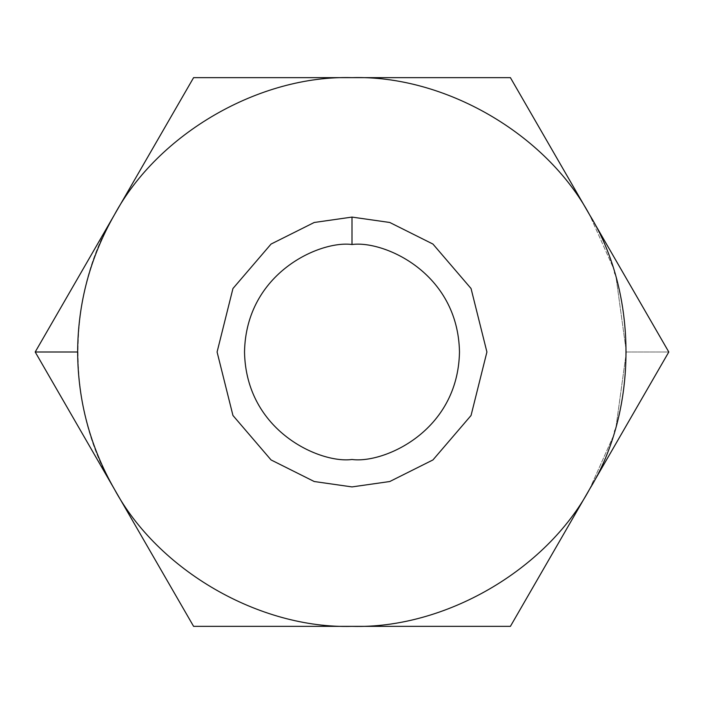 <?xml version="1.0" encoding="UTF-8"?>
<svg xmlns="http://www.w3.org/2000/svg" width="704" height="704" viewBox="0 0 704 704"><rect width="100%" height="100%" fill="white"/><g stroke="black" fill="none" stroke-linecap="round" stroke-linejoin="round"><path stroke-width="0.53" stroke-dasharray="3.52 2.64" d="M589.6 489.174L612.691 437.51L589.6 489.174L668.8 352L510.4 626.358L589.6 489.174C545.767 570.513 444.347 629.059 352 626.358L510.4 626.358L352 626.358C444.347 629.059 545.767 570.513 589.6 489.174M615.006 430.091L614.566 431.578M616.106 426.307L626.358 352L668.8 352L510.4 77.642L193.6 77.642L35.2 352L193.6 626.358L352 626.358L193.6 626.358L114.4 489.174C158.233 570.513 259.653 629.059 352 626.358C259.653 629.059 158.233 570.513 114.4 489.174L35.2 352L114.4 214.826C65.886 293.445 65.886 410.555 114.4 489.174C65.886 410.555 65.886 293.445 114.4 214.826L193.6 77.642L352 77.642C259.653 74.941 158.233 133.487 114.4 214.826C158.233 133.487 259.653 74.941 352 77.642L510.4 77.642L668.8 352L626.358 352L616.106 277.693L626.358 352L616.106 426.307M615.006 273.909L614.566 272.422M612.691 266.49L589.6 214.826C545.767 133.487 444.347 74.941 352 77.642C444.347 74.941 545.767 133.487 589.6 214.826L612.691 266.49M352 217.087L314.222 222.482L271.049 244.068L232.954 288.508L217.087 352L232.954 415.492L271.049 459.932L314.222 481.518L352 486.913L389.778 481.518L432.951 459.932L471.046 415.492L486.913 352L471.046 288.508L432.951 244.068L389.778 222.482L352 217.087L389.778 222.482L432.951 244.068L471.046 288.508L486.913 352L471.046 415.492L432.951 459.932L389.778 481.518L352 486.913L314.222 481.518L271.049 459.932L232.954 415.492L217.087 352L232.954 288.508L271.049 244.068L314.222 222.482L352 217.087L352 244.517C383.442 240.205 458.014 272.448 459.483 352C458.014 431.552 383.442 463.795 352 459.483C320.558 463.795 245.986 431.552 244.517 352C245.986 272.448 320.558 240.205 352 244.517C320.558 240.205 245.986 272.448 244.517 352C245.986 431.552 320.558 463.795 352 459.483C383.442 463.795 458.014 431.552 459.483 352C458.014 272.448 383.442 240.205 352 244.517L352 217.087"/><path stroke-width="1.06" d="M614.566 431.578L615.006 430.091M114.4 489.174C90.138 446.67 77.889 400.946 77.642 352L35.2 352L114.4 489.174L35.2 352L193.6 77.642L510.4 77.642L668.8 352L510.4 626.358L193.6 626.358L114.4 489.174L193.6 626.358L352 626.358C259.653 629.059 158.233 570.513 114.4 489.174C158.233 570.513 259.653 629.059 352 626.358L510.4 626.358L668.8 352L589.6 214.826C638.114 293.445 638.114 410.555 589.6 489.174C545.767 570.513 444.347 629.059 352 626.358C444.347 629.059 545.767 570.513 589.6 489.174C638.114 410.555 638.114 293.445 589.6 214.826L510.4 77.642L352 77.642C444.347 74.941 545.767 133.487 589.6 214.826C545.767 133.487 444.347 74.941 352 77.642L193.6 77.642L114.4 214.826C158.233 133.487 259.653 74.941 352 77.642C259.653 74.941 158.233 133.487 114.4 214.826L35.2 352L77.642 352C77.889 303.054 90.138 257.33 114.4 214.826C90.138 257.33 77.889 303.054 77.642 352C77.889 400.946 90.138 446.67 114.4 489.174M352 217.087L389.778 222.482L432.951 244.068L471.046 288.508L486.913 352L471.046 415.492L432.951 459.932L389.778 481.518L352 486.913L314.222 481.518L271.049 459.932L232.954 415.492L217.087 352L232.954 288.508L271.049 244.068L314.222 222.482L352 217.087L314.222 222.482L271.049 244.068L232.954 288.508L217.087 352L232.954 415.492L271.049 459.932L314.222 481.518L352 486.913L389.778 481.518L432.951 459.932L471.046 415.492L486.913 352L471.046 288.508L432.951 244.068L389.778 222.482L352 217.087L352 244.517C320.558 240.205 245.986 272.448 244.517 352C245.986 431.552 320.558 463.795 352 459.483C383.442 463.795 458.014 431.552 459.483 352C458.014 272.448 383.442 240.205 352 244.517C383.442 240.205 458.014 272.448 459.483 352C458.014 431.552 383.442 463.795 352 459.483C320.558 463.795 245.986 431.552 244.517 352C245.986 272.448 320.558 240.205 352 244.517L352 217.087M614.566 272.422L615.006 273.909"/></g></svg>

